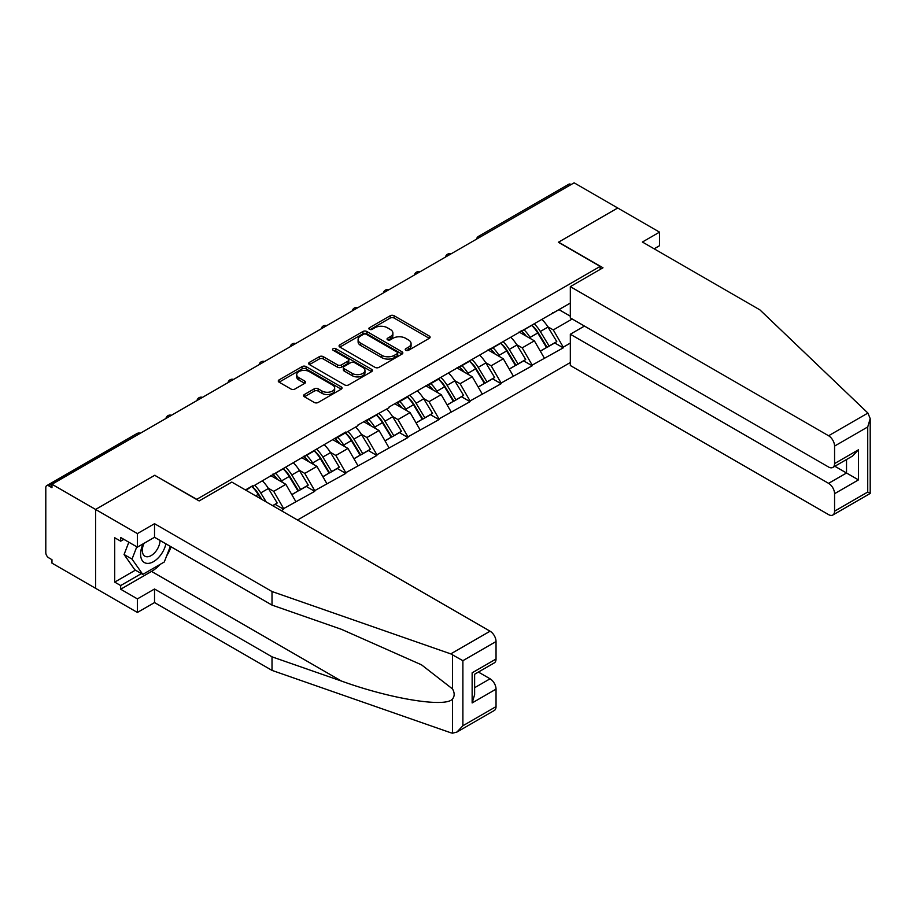 <?xml version="1.0" encoding="UTF-8"?>
<svg xmlns="http://www.w3.org/2000/svg" width="916" height="916" viewBox="0 0 916 916"><rect width="100%" height="100%" fill="white"/><g stroke="black" fill="none" stroke-linecap="round" stroke-linejoin="round"><path stroke-width="1.37" d="M405.788 350.301A1.935 1.122 0 0 0 408.525 350.301L429.295 338.313A2.759 1.592 0 0 0 430.108 337.18A2.759 1.592 0 0 0 429.295 336.058L394.109 315.745A2.759 1.592 0 0 0 390.205 315.745L369.434 327.733A1.935 1.122 0 0 0 368.873 328.523A1.935 1.122 0 0 0 369.434 329.313A1.935 1.122 0 0 0 372.171 329.313L374.862 327.756A8.851 5.107 0 0 1 387.365 327.756L390.296 329.451A8.851 5.107 0 0 1 392.895 333.069A8.851 5.107 0 0 1 390.296 336.676L387.617 338.233A1.935 1.122 0 0 0 387.044 339.023A1.935 1.122 0 0 0 387.617 339.813A1.935 1.122 0 0 0 390.353 339.813L393.033 338.256A8.851 5.107 0 0 1 405.548 338.256L408.479 339.95A8.851 5.107 0 0 1 411.066 343.557A8.851 5.107 0 0 1 408.479 347.175L405.788 348.721A1.935 1.122 0 0 0 405.227 349.511A1.935 1.122 0 0 0 405.788 350.301L405.788 348.721M304.398 394.51A2.759 1.592 0 0 0 303.585 395.643A2.759 1.592 0 0 0 304.398 396.765L314.268 402.468A2.759 1.592 0 0 0 318.173 402.468L341.244 389.151A2.759 1.592 0 0 0 342.046 388.018A2.759 1.592 0 0 0 341.244 386.895L306.059 366.583A2.759 1.592 0 0 0 302.143 366.583L279.082 379.9A2.759 1.592 0 0 0 278.269 381.022A2.759 1.592 0 0 0 279.082 382.155L291.002 389.037A2.759 1.592 0 0 0 294.918 389.037L304.788 383.335A2.759 1.592 0 0 0 305.589 382.212A2.759 1.592 0 0 0 304.788 381.079L298.868 377.667A7.397 4.271 0 0 1 296.704 374.655A7.397 4.271 0 0 1 301.272 370.705A7.397 4.271 0 0 1 309.333 371.633L332.497 385.006A7.397 4.271 0 0 1 334.661 388.018A7.397 4.271 0 0 1 330.092 391.968A7.397 4.271 0 0 1 322.031 391.04L318.173 388.808A2.759 1.592 0 0 0 314.268 388.808L304.398 394.51L304.398 396.765M154.93 475.186L95.585 509.445L51.972 484.266L574.103 182.822L617.716 208.001L558.371 242.259L600.186 266.396L196.745 499.323L154.93 475.415M375.056 367.373A2.759 1.592 0 0 0 378.961 367.373L402.032 354.057A2.759 1.592 0 0 0 402.834 352.923A2.759 1.592 0 0 0 402.032 351.801L366.847 331.489A2.759 1.592 0 0 0 362.931 331.489L339.87 344.805A2.759 1.592 0 0 0 339.057 345.927A2.759 1.592 0 0 0 339.87 347.061L375.056 367.373M333.905 350.725A1.935 1.122 0 0 1 335.863 351L371.598 371.621L348.572 384.915A2.759 1.592 0 0 1 344.656 384.915L309.471 364.602L319.352 358.946L319.352 356.656L309.471 362.347A2.759 1.592 0 0 0 308.669 363.48A2.759 1.592 0 0 0 309.471 364.602L309.471 362.347M319.352 358.946A2.759 1.592 0 0 1 323.256 358.946L323.256 356.656A2.759 1.592 0 0 0 319.352 356.656M323.256 356.656L337.523 364.889A2.759 1.592 0 0 0 341.439 364.889L347.977 361.11A2.759 1.592 0 0 0 348.79 359.977A2.759 1.592 0 0 0 347.977 358.854L333.126 350.278A1.935 1.122 0 0 1 332.565 349.488A1.935 1.122 0 0 1 333.756 348.458A1.935 1.122 0 0 1 335.863 348.698L371.633 369.343A2.759 1.592 0 0 1 372.446 370.476A2.759 1.592 0 0 1 371.633 371.598L371.633 369.343M297.505 520.025L570.325 362.518M600.186 266.396L600.186 269.384M246.026 490.3L252.598 485.824L245.431 489.957M252.598 486.51L345.79 432.009L345.79 432.707L357.938 425.688L357.938 425.001L389.002 407.757L389.002 407.059L570.325 303.07M570.325 343.088L563.248 347.164L553.298 329.92L547.779 326.737M531.818 325.295A18.87 10.889 -120 0 1 538.287 332.851L547.081 347.37L554.741 342.95L563.248 347.851L563.248 347.164M563.248 347.851L532.185 365.106L522.223 347.851L516.716 344.668M500.754 343.237A18.87 10.889 -120 0 1 507.224 350.782L516.017 365.312L523.677 360.881L532.185 365.793L532.185 365.106M532.185 365.793L501.121 383.037L491.159 365.793L485.652 362.61M469.69 361.167A18.87 10.889 -120 0 1 476.148 368.724L484.942 383.243L492.613 378.812L501.121 383.724L501.121 383.037M501.121 383.724L470.057 400.968L460.095 383.724L454.576 380.541M438.627 379.11A18.87 10.889 -120 0 1 445.084 386.655L453.878 401.174L461.55 396.754L470.057 401.666L470.057 400.968M470.057 401.666L438.993 418.91L429.031 401.666L423.513 398.471M407.563 397.04A18.87 10.889 -120 0 1 414.021 404.597L422.814 419.116L430.486 414.685L438.993 419.597L438.993 418.91M438.993 419.597L407.929 436.84L397.968 419.597L392.449 416.414M376.499 414.971A18.87 10.889 -120 0 1 382.957 422.528L391.75 437.046L399.422 432.627L407.929 437.527L407.929 436.84M407.929 437.527L376.865 454.783L366.904 437.527L361.385 434.344M345.435 432.913A18.87 10.889 -120 0 1 351.893 440.459L360.686 454.977L368.358 450.558L376.865 455.47L376.865 454.783M376.865 455.47L345.79 472.713L335.84 455.47L330.321 452.286M314.371 450.844A18.87 10.889 -120 0 1 320.829 458.401L329.623 472.919L337.294 468.488L345.79 473.4L345.79 472.713M345.79 473.4L314.726 490.644L304.776 473.4L299.257 470.217M283.307 468.786A18.87 10.889 -120 0 1 289.765 476.331L298.559 490.85L306.219 486.43L314.726 491.342L314.726 490.644M314.726 491.342L283.662 508.586L273.712 491.342L268.193 488.148M272.773 505.746L275.155 504.361L283.662 509.273L283.662 508.586M283.662 509.273L281.281 510.647M273.117 473.973L273.712 474.316L283.662 468.568M273.712 491.342L285.861 484.324L270.518 475.473M295.811 501.567L285.861 484.324M304.181 456.042L304.776 456.386L314.726 450.638M304.776 473.4L316.925 466.393L301.582 457.531M326.875 483.637L316.925 466.393M335.245 438.111L335.84 438.455L345.79 432.707M335.84 455.47L347.988 448.451L332.657 439.6M357.938 465.694L347.988 448.451M366.308 420.169L366.904 420.513L376.865 414.765M366.904 437.527L379.052 430.52L363.721 421.669M389.002 447.764L379.052 430.52M397.372 402.239L397.968 402.582L407.929 396.834M397.968 419.597L410.116 412.589L394.785 403.727M420.078 429.833L410.116 412.589M428.436 384.296L429.031 384.651L438.993 378.892M429.031 401.666L441.18 394.647L425.848 385.796M451.141 411.891L441.18 394.647M459.5 366.366L460.095 366.709L470.057 360.961M460.095 383.724L472.244 376.716L456.912 367.866M482.205 393.96L472.244 376.716M490.564 348.435L491.159 348.778L501.121 343.031M491.159 365.793L503.308 358.774L487.976 349.923M513.269 376.018L503.308 358.774M521.628 330.493L522.223 330.836L532.185 325.088M522.223 347.851L534.371 340.844L519.04 331.993M544.333 358.087L534.371 340.844M571.115 184.54L480.911 236.626M479.64 237.359A4.225 2.439 120 0 1 480.705 236.511A4.225 2.439 60 0 0 478.599 236.294L568.802 184.219A4.225 2.439 60 0 1 570.92 184.425M552.692 312.562L553.298 312.906L563.248 307.158M553.298 329.92L572.214 318.997M558.966 309.631L570.325 316.18M160.323 564.279A31.682 18.297 -60 0 1 151.541 571.412L120.672 589.228L137.4 598.892L137.4 612.461L95.585 588.312L95.585 509.445L154.724 475.301L199.138 500.938L231.794 482.079L490.071 631.193A8.45 4.878 60 0 1 496.037 641.543L462.889 660.688L450.764 653.887L272.018 591.53L154.529 523.7L137.4 533.593L95.585 509.445L95.585 588.312L51.972 563.134L51.972 559.687L48.788 557.844A4.225 2.439 -120 0 1 45.8 552.669L45.8 487.598A4.225 2.439 -120 0 1 46.67 485.663A4.225 2.439 -120 0 1 48.788 485.881L51.972 487.713L51.972 484.266M537.841 333.195L538.837 333.756M506.777 351.126L507.773 351.698M475.713 369.056L476.698 369.629M444.649 386.999L445.634 387.56M413.585 404.929L414.57 405.502M382.522 422.86L383.506 423.432M351.458 440.802L352.442 441.375M320.394 458.733L321.379 459.305M289.33 476.675L290.315 477.236M258.266 494.606L259.251 495.178M406.567 350.576L408.479 349.465A8.851 5.107 0 0 0 411.066 345.859L411.066 343.557M392.895 333.069L392.895 335.359A8.851 5.107 0 0 1 390.296 338.977L388.384 340.076M429.26 338.336L394.109 318.047A2.759 1.592 0 0 0 390.205 318.047L370.213 329.588M401.987 354.08L366.847 333.79A2.759 1.592 0 0 0 362.931 333.79L339.905 347.084M397.143 353.713A1.935 1.122 0 0 0 397.704 352.923A1.935 1.122 0 0 0 397.143 352.133L366.263 334.306A1.935 1.122 0 0 0 363.526 334.306L360.686 335.943A8.851 5.107 0 0 0 358.099 339.55A8.851 5.107 0 0 0 360.686 343.168L381.8 355.351A8.851 5.107 0 0 0 394.304 355.351L397.143 353.713L397.143 356.015A1.935 1.122 0 0 0 397.704 355.225L397.704 352.923M358.099 339.55L358.099 341.851A8.851 5.107 0 0 0 360.686 345.469L360.686 343.168M397.143 356.015L394.304 357.652A8.851 5.107 0 0 1 381.8 357.652L360.686 345.469M323.256 358.946L337.523 367.19A2.759 1.592 0 0 0 341.439 367.19L347.977 363.412A2.759 1.592 0 0 0 348.79 362.278L348.79 359.977M352.328 373.442A7.397 4.271 0 0 0 360.389 374.358A7.397 4.271 0 0 0 364.957 370.419A7.397 4.271 0 0 0 362.793 367.396L354.629 362.69A2.759 1.592 0 0 0 350.714 362.69L344.176 366.469A2.759 1.592 0 0 0 343.363 367.602A2.759 1.592 0 0 0 344.176 368.724L352.328 373.442L352.328 375.732A7.397 4.271 0 0 0 360.389 376.659A7.397 4.271 0 0 0 364.957 372.72L364.957 370.419M343.363 367.602L343.363 369.892A2.759 1.592 0 0 0 344.176 371.026L344.176 368.724M352.328 375.732L344.176 371.026M334.661 388.018L334.661 390.319A7.397 4.271 0 0 1 330.092 394.269A7.397 4.271 0 0 1 322.031 393.342L318.173 391.109A2.759 1.592 0 0 0 314.268 391.109L304.433 396.788M296.704 374.655L296.704 376.945A7.397 4.271 0 0 0 298.868 379.968L298.868 377.667M304.753 383.357L298.868 379.968M341.199 389.174L306.059 368.885A2.759 1.592 0 0 0 302.143 368.885L279.117 382.178M541.928 319.466A23.095 13.328 60 0 1 547.986 327.069L540.314 331.5A23.095 13.328 -120 0 0 534.268 323.886M540.314 331.5L549.108 346.019L556.779 341.599L547.986 327.069M547.081 347.37L549.108 346.019M554.741 342.95L556.779 341.599M521.067 330.825A18.87 10.889 60 0 1 526.265 336.161M524.009 329.806A23.095 13.328 60 0 1 530.066 337.42L530.925 338.851M540.383 351.24L546.52 347.519L537.726 333A23.095 13.328 -120 0 0 531.681 325.386M546.52 347.519L540.303 351.103M510.865 337.397A23.095 13.328 60 0 1 516.922 345.011L509.25 349.431A23.095 13.328 -120 0 0 503.205 341.828M509.25 349.431L518.044 363.95L525.715 359.53L516.922 345.011M516.017 365.312L518.044 363.95M523.677 360.881L525.715 359.53M490.003 348.756A18.87 10.889 60 0 1 495.201 354.091M492.945 347.748A23.095 13.328 60 0 1 499.002 355.362L499.861 356.793M509.307 369.171L515.456 365.45L506.663 350.931A23.095 13.328 -120 0 0 500.617 343.317M515.456 365.45L509.239 369.045M479.801 355.339A23.095 13.328 60 0 1 485.858 362.942L478.186 367.373A23.095 13.328 -120 0 0 472.141 359.759M478.186 367.373L486.98 381.892L494.651 377.461L485.858 362.942M484.942 383.243L486.98 381.892M492.613 378.812L494.651 377.461M458.927 366.698A18.87 10.889 60 0 1 464.137 372.033M461.882 365.679A23.095 13.328 60 0 1 467.927 373.293L468.797 374.724M478.244 387.113L484.392 383.38L475.599 368.862A23.095 13.328 -120 0 0 469.542 361.259M484.392 383.38L478.175 386.976M448.737 373.27A23.095 13.328 60 0 1 454.794 380.884L447.123 385.304A23.095 13.328 -120 0 0 441.065 377.701M447.123 385.304L455.916 399.823L463.588 395.403L454.794 380.884M453.878 401.174L455.916 399.823M461.55 396.754L463.588 395.403M427.864 384.628A18.87 10.889 60 0 1 433.073 389.964M430.818 383.621A23.095 13.328 60 0 1 436.863 391.224L437.733 392.655M447.18 405.044L453.328 401.322L444.535 386.804A23.095 13.328 -120 0 0 438.478 379.19M453.328 401.322L447.111 404.918M417.673 391.201A23.095 13.328 60 0 1 423.719 398.815L416.059 403.246A23.095 13.328 -120 0 0 410.002 395.632M416.059 403.246L424.852 417.765L432.524 413.334L423.719 398.815M422.814 419.116L424.852 417.765M430.486 414.685L432.524 413.334M396.8 402.559A18.87 10.889 60 0 1 402.01 407.906M399.754 401.551A23.095 13.328 60 0 1 405.799 409.166L406.67 410.597M416.116 422.974L422.265 419.253L413.471 404.735A23.095 13.328 -120 0 0 407.414 397.12M422.265 419.253L416.036 422.849M386.609 409.143A23.095 13.328 60 0 1 392.655 416.746L384.995 421.177A23.095 13.328 -120 0 0 378.938 413.563M384.995 421.177L393.788 435.695L401.448 431.264L392.655 416.746M391.75 437.046L393.788 435.695M399.422 432.627L401.448 431.264M365.736 420.501A18.87 10.889 60 0 1 370.946 425.837M368.69 419.482A23.095 13.328 60 0 1 374.736 427.096L375.606 428.528M385.052 440.917L391.201 437.195L382.407 422.677A23.095 13.328 -120 0 0 376.35 415.062M391.201 437.195L384.972 440.779M143.102 543.864A18.309 10.568 120 0 0 147.064 563.374A18.309 10.568 120 0 0 165.922 543.852M144.075 543.303A12.526 7.236 120 0 0 144.911 556.184A12.526 7.236 120 0 0 146.743 556.756A12.526 7.236 120 0 0 160.037 540.451M170.33 546.394L164.285 561.989L142.781 574.401L134.812 569.798L124.072 554.512L128.835 542.215M142.781 574.401L132.03 559.104L136.805 546.806M124.072 554.512L132.03 559.104M867.91 413.059L870.2 418.623L867.727 426.959L834.568 446.092A8.45 4.878 -120 0 0 828.591 435.753L867.91 413.059L759.891 309.86L642.402 242.03L659.531 232.137L617.716 208.001L558.565 242.145L602.98 267.781L570.325 286.639L828.591 435.753M659.531 232.137L659.531 245.706L654.15 248.809M584.454 326.073L570.325 334.237L570.325 365.507L828.591 514.62A8.45 4.878 -120 0 0 832.816 515.032A8.45 4.878 -120 0 0 834.568 511.174L834.568 493.69A8.45 4.878 -120 0 0 828.591 483.35L846.521 473L858.464 479.892L834.568 493.69M570.325 334.237L828.591 483.35M570.325 286.639L570.325 317.909L828.591 467.023A8.45 4.878 -120 0 0 832.816 467.435A8.45 4.878 -120 0 0 834.568 463.576L834.568 446.092M834.854 466.267L846.521 473L846.521 459.534M834.568 463.576L858.464 449.779L852.487 456.088L832.816 467.435M834.568 511.174L867.727 492.029L868.986 492.751M137.4 598.892L154.529 588.999L272.018 656.841L272.018 670.398L450.764 732.766L452.538 733.178L456.912 732.067L462.889 725.758L496.037 706.614A8.45 4.878 60 0 1 494.296 710.484L456.912 732.067M272.018 656.841L341.462 681.057C390.788 698.988 446.058 707.885 452.538 698.954C454.702 696.229 454.702 692.897 452.538 688.947L421.52 664.833L341.462 629.326L272.018 605.098L154.529 537.268L137.4 547.15L120.672 537.497L120.672 541.173L114.695 537.726L114.695 582.107L120.672 585.553L141.385 573.599M154.529 588.999L154.529 602.568L137.4 612.461M272.018 670.398L154.529 602.568M496.037 641.543L496.037 659.016A8.45 4.878 60 0 1 494.296 662.886L474.625 674.245L474.625 694.614L472.141 702.938L472.141 672.813C475.37 674.68 475.37 674.68 472.141 672.813L496.037 659.016M137.4 533.593L137.4 547.15M120.672 589.228L120.672 585.553M154.529 523.7L154.529 537.268M272.018 591.53L272.018 605.098M474.625 687.71L490.071 678.79A8.45 4.878 60 0 1 496.037 689.141L496.037 706.614M490.071 678.79L478.404 672.058M171.109 546.841A31.682 18.297 -60 0 1 166.609 555.989M123.866 539.341L120.672 541.173M114.695 582.107L135.419 570.141M355.545 427.074A23.095 13.328 60 0 1 361.591 434.688L353.931 439.108A23.095 13.328 -120 0 0 347.874 431.505M353.931 439.108L362.725 453.626L370.385 449.206L361.591 434.688M360.686 454.977L362.725 453.626M368.358 450.558L370.385 449.206M334.672 438.432A18.87 10.889 60 0 1 339.882 443.768M337.626 437.424A23.095 13.328 60 0 1 343.672 445.027L344.542 446.47M353.988 458.847L360.137 455.126L351.343 440.607A23.095 13.328 -120 0 0 345.286 432.993M360.137 455.126L353.908 458.721M324.482 445.016A23.095 13.328 60 0 1 330.527 452.619L322.867 457.05A23.095 13.328 -120 0 0 316.81 449.435M322.867 457.05L331.661 471.568L339.321 467.137L330.527 452.619M329.623 472.919L331.661 471.568M337.294 468.488L339.321 467.137M303.608 456.374A18.87 10.889 60 0 1 308.818 461.71M306.551 455.355A23.095 13.328 60 0 1 312.608 462.969L313.478 464.401M322.924 476.789L329.073 473.057L320.279 458.538A23.095 13.328 -120 0 0 314.222 450.935M329.073 473.057L322.844 476.652M293.418 462.946A23.095 13.328 60 0 1 299.463 470.561L291.803 474.98A23.095 13.328 -120 0 0 285.746 467.366M291.803 474.98L300.597 489.499L308.257 485.079L299.463 470.561M298.559 490.85L300.597 489.499M306.219 486.43L308.257 485.079M272.544 474.305A18.87 10.889 60 0 1 277.743 479.64M275.487 473.297A23.095 13.328 60 0 1 281.544 480.9L282.414 482.331M291.861 494.72L297.998 490.999L289.204 476.48A23.095 13.328 -120 0 0 283.159 468.866M297.998 490.999L291.78 494.583M262.342 480.877A23.095 13.328 60 0 1 268.399 488.491L260.728 492.923A23.095 13.328 -120 0 0 254.682 485.308M260.728 492.923L266.201 501.945M268.399 488.491L277.193 503.01L272.613 505.655M275.155 504.361L277.193 503.01M252.244 486.717A18.87 10.889 -120 0 1 258.701 494.274L261.816 499.415M260.831 498.842L258.14 494.411A23.095 13.328 -120 0 0 252.095 486.797M139.198 433.909L48.788 485.881M140.068 433.405A4.225 2.439 -60 0 0 138.992 433.795A4.225 2.439 -120 0 0 136.885 433.589L46.67 485.663M448.577 255.289A4.225 2.439 120 0 1 449.642 254.442A4.225 2.439 -60 0 1 450.718 254.053M417.501 273.231A4.225 2.439 120 0 1 418.578 272.384A4.225 2.439 -60 0 1 419.654 271.995M386.438 291.162A4.225 2.439 120 0 1 387.514 290.315A4.225 2.439 -60 0 1 388.59 289.925M355.374 309.093A4.225 2.439 120 0 1 356.45 308.245A4.225 2.439 -60 0 1 357.526 307.856M324.31 327.035A4.225 2.439 120 0 1 325.386 326.188A4.225 2.439 -60 0 1 326.451 325.798M293.246 344.966A4.225 2.439 120 0 1 294.322 344.118A4.225 2.439 -60 0 1 295.387 343.729M262.182 362.908A4.225 2.439 120 0 1 263.258 362.049A4.225 2.439 -60 0 1 264.323 361.66M231.118 380.838A4.225 2.439 120 0 1 232.195 379.991A4.225 2.439 -60 0 1 233.259 379.602M200.054 398.769A4.225 2.439 120 0 1 201.119 397.922A4.225 2.439 -60 0 1 202.196 397.533M168.991 416.711A4.225 2.439 120 0 1 170.055 415.864A4.225 2.439 -60 0 1 171.132 415.475M408.479 349.465L408.479 347.175M387.617 339.813L387.617 338.233M390.296 338.977L390.296 336.676M369.434 329.313L369.434 327.733M390.205 318.047L390.205 315.745M394.109 318.047L394.109 315.745M429.295 338.313L429.295 336.058M339.87 347.061L339.87 344.805M362.931 333.79L362.931 331.489M366.847 333.79L366.847 331.489M402.032 354.057L402.032 351.801M381.8 357.652L381.8 355.351M394.304 357.652L394.304 355.351M337.523 367.19L337.523 364.889M341.439 367.19L341.439 364.889M347.977 363.412L347.977 361.11M335.863 351L335.863 348.698M314.268 391.109L314.268 388.808M318.173 391.109L318.173 388.808M322.031 393.342L322.031 391.04M304.788 383.335L304.788 381.079M279.082 382.155L279.082 379.9M302.143 368.885L302.143 366.583M306.059 368.885L306.059 366.583M341.244 389.151L341.244 386.895M537.726 333L530.066 337.42M506.663 350.931L499.002 355.362M475.599 368.862L467.927 373.293M444.535 386.804L436.863 391.224M413.471 404.735L405.799 409.166M382.407 422.677L374.736 427.096M867.727 492.029L867.727 426.959M858.464 449.779L858.464 479.892M452.538 733.178L452.538 698.954M452.538 688.947L452.538 654.711M462.889 660.688L462.889 725.758M496.037 689.141L472.141 702.938M450.764 653.887L490.071 631.193M151.541 571.412L341.462 681.057M351.343 440.607L343.672 445.027M320.279 458.538L312.608 462.969M289.204 476.48L281.544 480.9M258.14 494.411L255.644 495.854M478.599 236.294A4.225 4.225 0 0 0 476.56 239.133M450.993 253.892A4.225 4.225 0 0 0 445.497 257.064M419.929 271.823A4.225 4.225 0 0 0 414.433 274.995M388.865 289.765A4.225 4.225 0 0 0 383.369 292.937M357.801 307.696A4.225 4.225 0 0 0 352.305 310.868M326.737 325.627A4.225 4.225 0 0 0 321.241 328.81M295.673 343.569A4.225 4.225 0 0 0 290.177 346.74M264.61 361.499A4.225 4.225 0 0 0 259.114 364.671M233.546 379.442A4.225 4.225 0 0 0 228.05 382.613M202.482 397.372A4.225 4.225 0 0 0 196.986 400.544M171.418 415.303A4.225 4.225 0 0 0 165.922 418.486M140.354 433.245A4.225 4.225 0 0 0 136.885 433.589M870.2 418.623L870.2 493.461L832.816 515.032"/></g></svg>
